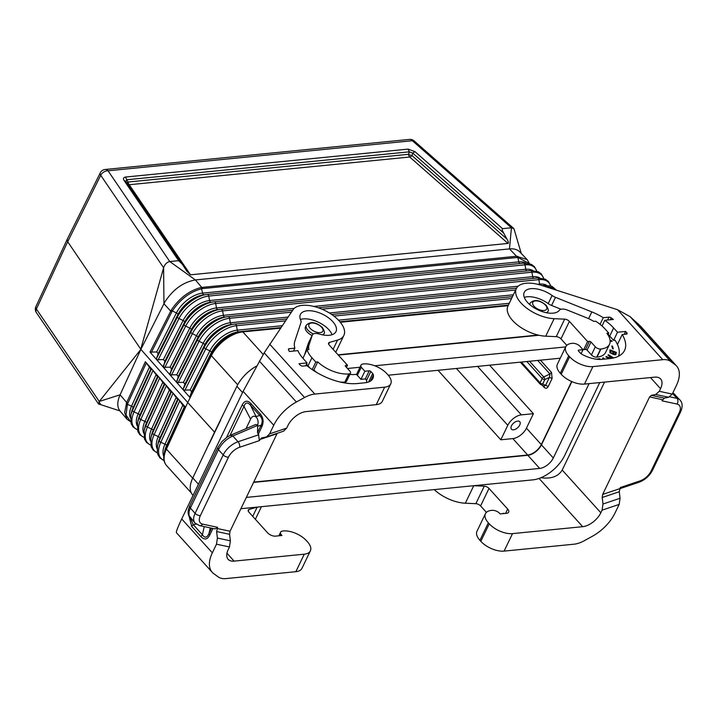 <?xml version="1.0" encoding="UTF-8"?>
<svg xmlns="http://www.w3.org/2000/svg" width="718" height="718" viewBox="0 0 718 718"><rect width="100%" height="100%" fill="white"/><g stroke="black" fill="none" stroke-linecap="round" stroke-linejoin="round"><path stroke-width="1.08" d="M152.072 369.339L157.493 376.582L158.723 376.878L164.189 384.157L165.463 384.507L152.072 369.339M127.221 183.296A4.075 1.265 149 0 1 128.073 182.022A4.075 2.728 84.4 0 0 129.231 184.732L190.512 274.806L508.012 243.429C508.802 243.285 508.443 241.822 506.935 239.049L503.632 233.036L412.724 153.105L414.986 151.66L408.129 149.12L409.296 151.839L412.724 153.105L411.988 155.573L506.935 239.049M204.163 294.775A23.802 13.068 137.9 0 0 203.894 294.802A23.802 13.068 137.9 0 0 177.893 314.619L177.508 316.853L156.533 358.408L158.184 353.66L156.695 351.973L149.99 352.098L190.09 397.673L211.316 355.616A2.037 0.978 -153.2 0 1 210.975 354.782L189.965 396.399L190.09 397.673M193.061 495.402L192.684 494.989A28.505 15.652 -42.1 0 1 192.792 477.946L214.547 432.164L187.721 402.493L211.361 355.661L187.721 402.493L140.881 349.361L164.934 301.847C173.047 289.426 183.198 282.12 195.395 279.939L169.771 261.54L178.638 260.661L124.034 180.406L125.955 181.439L126.718 179.76L125.551 177.041C123.487 177.427 122.975 178.549 124.034 180.406M280.478 328.18L242.819 331.895A28.505 15.652 137.9 0 0 212.007 354.432A28.505 15.652 137.9 0 0 211.361 355.661L212.007 354.432L211.316 355.616M189.965 396.399L191.616 391.66L190.126 389.973L183.449 390.116L183.278 388.806L184.93 384.058L183.44 382.371L176.718 382.47L178.243 376.465L176.754 374.769L170.031 374.877L171.557 368.864L170.067 367.176L163.345 367.275L164.871 361.262L163.381 359.574L156.703 359.727L156.533 358.408M521.259 253.454L513.926 228.647L511.422 227.777L509.484 248.904L516.547 256.272L527.111 259.566L519.742 251.874C517.382 249.487 513.962 248.5 509.484 248.904L195.395 279.939L202.727 288.573L517.122 257.511L516.547 256.272L201.166 287.478C189.247 290.593 179.276 298.123 171.261 310.068L149.99 352.098M202.727 288.573L201.821 288.708C190.082 291.777 180.254 299.191 172.347 310.966L176.404 312.931A2.037 0.978 -153.2 0 1 177.893 314.619L158.184 353.66M263.228 354.468L242.828 331.895C240.853 332.138 240.835 332.12 242.783 331.86L242.783 331.86A2.037 1.364 -95.6 0 0 241.858 331.465A2.037 1.364 -95.6 0 0 241.84 331.465A27.966 15.356 137.9 0 0 241.526 331.501A27.966 15.356 137.9 0 0 210.975 354.782L211.361 352.547L191.616 391.66M164.045 460.507A27.796 15.266 -42.1 0 1 160.823 442.279L164.978 444.137A2.037 1.05 -155.4 0 1 166.459 445.824A24.87 13.651 -42.1 0 0 164.844 450.581L164.198 453.534C163.139 458.497 163.928 462.5 166.558 465.551A28.505 15.652 -42.1 0 1 165.867 450.312L166.352 449.046A2.037 1.05 -155.4 0 1 166.02 448.185L184.975 406.765L184.275 406.909L182.785 405.221L178.854 399.666L185.504 407.205L166.388 449.1L187.721 402.493L165.867 450.312A28.505 15.652 -42.1 0 1 166.397 449.1L192.684 478.179M544.271 387.487C545.806 388.734 547.125 388.402 548.247 386.508L545.599 385.386L544.1 386.131L544.271 387.487L542.287 385.297M521.349 362.06L540.089 382.793A2.037 1.014 25.7 0 0 542.736 383.906A2.037 1.669 117.4 0 1 540.663 384.453L544.28 386.275M508.12 305.689L340.332 322.265M538.042 335.046L338.061 354.809M552.106 378.485L551.514 372.454L549.952 373.979L549.458 377.372L552.106 378.485L548.247 386.508M508.147 305.635L340.296 322.22M280.514 328.126L242.819 331.895M171.261 310.068L172.347 310.966L171.817 311.926L170.687 311.1L163.937 303.696L163.614 267.751L140.755 349.172L67.68 241.733L67.196 239.327L100.278 172.841A6.112 3.043 26.5 0 0 100.735 175.3L67.68 241.733L36.385 309.009A6.112 4.012 -34.2 0 0 36.385 312.617A6.112 6.112 0 0 1 35.9 306.613A6.112 3.043 24.9 0 0 36.385 309.009L99.263 401.461L98.59 404.072L100.87 404.71L98.949 401.892M140.881 349.361L99.263 401.461L120.086 394.801L119.323 396.632C117.061 402.798 117.321 407.618 120.086 411.073L126.969 419.15L124.636 412.563L126.682 402.538L120.086 394.801L140.881 349.361M503.632 233.036C502.133 230.263 501.774 228.8 502.564 228.656L511.422 227.777L412.383 140.719A6.112 2.594 -48.7 0 1 414.115 140.899A6.112 6.112 0 0 0 409.484 139.409A6.112 4.102 84.4 0 1 412.383 140.719L108.041 170.785A6.112 4.012 145.8 0 0 100.735 175.3L163.614 267.751C164.835 264.242 166.89 262.178 169.771 261.54L108.041 170.785A6.112 4.102 84.4 0 0 105.151 169.484A6.112 6.112 0 0 0 100.278 172.841M178.638 260.661L182.228 264.134L186.922 271.332L190.512 274.806M127.966 184.382A4.075 2.675 145.8 0 0 129.231 184.732L409.727 157.018A4.075 1.732 131.3 0 0 411.988 155.573A4.075 1.517 -163.4 0 1 408.56 154.298L128.073 182.022L126.718 179.76L409.296 151.839L408.56 154.298A4.075 2.728 -95.6 0 0 409.538 156.784A4.075 2.728 -95.6 0 0 409.727 157.018L508.012 243.429M533.411 413.685L521.394 414.869A12.215 6.704 137.9 0 0 507.788 425.307L500.823 439.784L512.84 438.599A12.215 6.704 137.9 0 0 526.447 428.161L533.411 413.685L489.577 365.202M178.854 399.666L177.579 399.325L172.158 392.091L170.884 391.741L169.403 390.053L165.463 384.507L178.809 399.621M519.724 425.038A5.6 3.078 137.9 0 0 519.742 421.69A5.6 3.078 137.9 0 0 515.614 421.717A5.6 3.078 137.9 0 0 511.458 425.855A5.6 3.078 137.9 0 0 511.44 429.202A5.6 3.078 137.9 0 0 515.569 429.167A5.6 3.078 137.9 0 0 519.724 425.038M184.975 406.765L185.504 407.205M151.507 368.864L150.798 368.998L146.292 362.967L127.822 403.336L126.682 402.538L145.359 361.737L152.028 369.294L151.507 368.864L132.579 410.211L133.018 407.851L150.798 368.998M437.998 370.291L500.823 439.784M130.586 421.637L126.027 415.058L127.418 404.324L131.529 406.164A2.037 1.05 -155.4 0 1 133.018 407.851A23.802 13.068 -42.1 0 0 131.466 412.401L130.82 415.354A26.898 14.764 -42.1 0 1 132.579 410.211A2.037 1.05 -155.4 0 0 134.06 411.899L152.988 370.542M145.359 361.737L146.292 362.967M537.71 360.445L549.952 373.979L543.732 376.959A2.037 1.122 137.9 0 0 542.171 378.485A2.037 1.014 25.7 0 0 544.809 379.598L549.458 377.372L545.599 385.386L542.736 383.906L544.809 379.598A2.037 0.808 64.4 0 0 543.732 376.959L529.534 361.253M517.122 257.511L518.055 257.457L529.337 263.587M119.96 410.92L100.87 404.71M214.547 432.164L236.895 386.32A28.505 15.652 -42.1 0 1 256.434 366.135M527.111 259.566L529.507 263.641M253.705 482.083L527.676 455.006A12.215 6.704 137.9 0 0 541.282 444.568L571.636 381.509M589.092 383.627L553.3 457.994L541.435 444.864L571.869 381.617M541.435 444.864A12.215 6.704 -42.1 0 1 527.829 455.293L253.553 482.397M208.992 444.28L220.695 419.985M338.313 355.087L538.958 335.261M599.763 382.568L564.662 455.508A28.505 15.652 -42.1 0 1 532.909 479.857L240.889 508.712M388.25 375.209L560.255 358.21M553.3 457.994A12.215 6.704 -42.1 0 1 539.694 468.423L527.829 455.293M246.328 497.412L539.694 468.423M347.476 368.478L359.978 367.248M374.76 365.785L565.694 346.92M486.409 512.365L480.584 505.921A4.075 2.028 -154.3 0 0 475.855 503.677L465.327 503.219L473.745 485.718A28.505 14.207 -154.3 0 1 473.611 485.709M473.745 485.718L484.273 486.176A4.075 2.028 -154.3 0 1 489.003 488.42L507.671 509.062L505.589 513.397M489.254 523.808A17.923 8.93 25.7 0 0 512.517 533.618L582.684 526.68A16.29 8.948 -42.1 0 0 600.831 512.769L602.088 510.157L602.994 504.018L620.065 498.265L619.167 504.404L615.012 513.038A32.579 17.887 137.9 0 1 592.377 536.265L584.183 540.762A24.439 13.418 137.9 0 1 573.942 544.208L504.099 551.11A17.923 8.93 25.7 0 1 480.827 541.309L489.254 523.808L488.339 522.803A17.923 8.93 -154.3 0 1 485.413 513.72A17.923 8.93 -154.3 0 1 492.449 510.318A6.112 3.043 -154.3 0 1 499.037 512.733L500.123 513.935L506.585 513.298A6.112 3.043 25.7 0 0 508.667 512.158A6.112 3.043 25.7 0 0 507.671 509.062M480.827 541.309L479.92 540.304A17.923 8.93 -154.3 0 1 476.994 531.221L485.413 513.72M465.327 503.219A28.505 14.207 -154.3 0 1 434.237 489.604M502.519 513.693L502.51 513.702A12.439 6.202 25.7 0 0 502.519 513.693A2.037 1.014 25.7 0 1 503.192 513.352L505.23 513.433M540.932 477.721C551.173 479.094 558.263 476.537 562.212 470.057L604.547 382.102M516.359 288.555A28.505 14.207 -154.3 0 0 525.738 307.403A28.505 14.207 -154.3 0 0 554.134 318.684L564.662 319.142A4.075 2.028 -154.3 0 1 569.392 321.386L587.602 341.526L589.406 341.346A1.221 0.61 25.7 0 1 590.986 342.019L595.33 346.812A4.075 2.028 25.7 0 0 600.616 349.047L600.912 349.011A25.247 12.583 25.7 0 0 609.51 344.308A25.247 12.583 25.7 0 0 606.872 333.296L608.792 333.107L604.915 328.817A28.505 14.207 25.7 0 0 595.662 321.206L593.795 321.386A26.27 13.086 25.7 0 0 586.328 317.679L567.274 310.041A8.149 4.057 -154.3 0 0 559.367 310.275A19.754 9.846 25.7 0 1 536.956 309.377A19.754 9.846 25.7 0 1 524.248 292.352A19.754 9.846 25.7 0 1 552.106 295.484A8.149 4.057 -154.3 0 0 555.49 297.342L591.82 311.908A36.86 18.363 25.7 0 1 603.273 317.697L608.99 317.132A2.037 1.014 -154.3 0 1 611.153 317.832A45.207 22.527 -154.3 0 1 613.334 319.456L604.771 320.3A34.213 17.044 25.7 0 1 613.63 327.955L617.507 332.246L625.62 331.447L626.76 332.703A2.037 1.014 -154.3 0 1 627.092 333.735A2.037 1.014 -154.3 0 1 626.401 334.121L622.219 334.534A43.986 21.917 25.7 0 1 624.57 350.411A43.986 21.917 25.7 0 1 609.591 358.605L602.079 359.35A23.209 11.569 25.7 0 1 582.119 354.396A4.075 2.028 25.7 0 1 580.332 353.032L578.448 350.958A1.221 0.61 25.7 0 1 578.25 350.339A1.221 0.61 25.7 0 1 578.663 350.115L583.025 349.684L579.426 345.699A6.112 3.043 -154.3 0 0 572.838 343.294A17.923 8.93 -154.3 0 0 565.802 346.695A17.923 8.93 -154.3 0 0 568.728 355.769L569.634 356.783A17.923 8.93 25.7 0 0 592.906 366.584L662.75 359.682A24.439 13.418 -42.1 0 1 670.531 361.351L675.001 364.591A32.579 17.887 -42.1 0 1 676.544 365.974L640.752 326.394L630.144 316.683L617.57 309.709L541.022 285.252A28.505 14.207 -154.3 0 0 516.359 288.555L507.94 306.056A28.505 14.207 -154.3 0 0 517.319 324.895A28.505 14.207 -154.3 0 0 545.716 336.186L556.235 336.643A4.075 2.028 -154.3 0 1 560.973 338.887L566.798 345.331M676.544 365.974A32.579 17.887 -42.1 0 1 676.41 385.449L672.263 394.083L668.682 397.26L664.347 398.122L662.014 400.841L677.002 404.046A12.215 6.704 -42.1 0 1 679.246 412.608L651.127 471.026A12.215 6.704 137.9 0 1 640.007 480.907L620.28 487.549L619.284 491.74L620.065 498.265M602.994 504.018L602.205 497.493L602.662 494.424L649.584 396.928L651.37 395.34L655.705 394.478L659.286 391.301L660.542 388.689A16.29 8.948 137.9 0 0 660.605 378.951A16.29 8.948 137.9 0 0 654.645 377.147L584.479 384.085A17.923 8.93 25.7 0 1 561.216 374.275L560.3 373.27A17.923 8.93 -154.3 0 1 557.383 364.188L565.802 346.695M587.602 341.526L583.698 349.639L583.016 349.711M622.219 334.534L617.435 344.469M619.302 355.814A43.986 21.917 25.7 0 0 619.024 354.441M625.62 331.447L624.229 334.337M618.449 356.263A41.132 20.499 25.7 0 0 616.798 343.204A36.86 18.363 25.7 0 0 615.075 340.215L613.603 340.359L609.726 336.069A34.213 17.044 25.7 0 0 608.155 334.426M561.045 309.243L551.586 305.455A8.149 4.057 -154.3 0 1 548.202 303.597A19.754 9.846 25.7 0 0 524.266 297.36M600.912 349.011L597.008 357.124A25.247 12.583 25.7 0 0 605.606 352.421L609.51 344.308M597.008 357.124L596.712 357.16A4.075 2.028 25.7 0 1 591.426 354.925L587.082 350.133A1.221 0.61 25.7 0 0 585.502 349.46L583.698 349.639M603.82 359.179L602.599 358.138L603.308 357.914L604.673 359.09M613.307 348.867L612.598 348.706L611.763 345.968L612.472 346.13L613.307 348.867M610.12 340.556L611.682 340.637L612.149 341.355L610.156 341.238M609.259 358.641L605.848 356.945L606.387 356.469L608.478 357.465L609.492 357.232L610.291 356.541L607.975 355.105L608.442 354.71L613.648 357.95M596.523 359.215L599.745 358.641L600.472 359.449M613.594 354.477L609.887 352.709L609.995 349.837L616.376 352.394L615.586 354.827L613.594 354.477M603.273 317.697L600.077 324.33M608.792 333.107L607.958 334.857M604.771 320.3L602.043 325.972M617.507 332.246L613.603 340.359M602.833 358.336L604.206 359.144M613.037 348.804L611.88 346.345M610.147 340.879L611.772 341.328M608.101 355.186L613.154 358.058M606.001 356.999L608.667 357.806L610.291 356.541M612.831 358.129L611.009 356.99L610.022 358.56M600.033 359.449L599.593 358.964L596.954 359.269M599.557 359.449L598.525 359.404M615.873 354.611L616.223 352.709L609.932 350.187M610.767 350.761L610.596 353.032L612.472 353.561L613.001 351.658L610.767 350.761L610.749 352.717L611.996 353.382L612.75 353.014M613.719 351.946L613.486 354.082L614.949 354.504L615.479 352.646L613.719 351.946L613.639 353.759L615.218 354.001M583.025 349.684L581.077 353.723M675.037 394.523L672.793 392.97M322.687 334.884A9.774 4.873 25.7 0 0 323.926 333.646C325.083 333.242 324.554 331.186 322.337 327.48C315.848 321.942 310.508 321.179 306.308 325.164L305.464 326.914A9.774 4.873 25.7 0 0 312.079 335.503M278.862 535.799L280.603 532.182A6.112 3.043 25.7 0 1 282.38 531.078A17.923 8.93 25.7 0 1 306.541 540.762L307.448 541.776A17.923 8.93 -154.3 0 1 310.373 550.85L301.955 568.351A17.923 8.93 -154.3 0 1 295.852 571.69L226.008 578.591A24.439 13.418 -42.1 0 1 218.227 576.922L213.758 573.682A32.579 17.887 -42.1 0 1 212.214 572.3L176.431 532.72C176 531.832 177.759 527.245 181.717 518.952L243.124 391.364L264.188 352.843L293.025 309.754A28.505 14.207 25.7 0 1 325.299 310.714A28.505 14.207 25.7 0 1 343.868 335.405A28.505 14.207 25.7 0 1 337.568 340.09L329.526 342.378A4.075 2.028 25.7 0 0 328.629 343.051A4.075 2.028 25.7 0 0 329.293 345.116L347.503 365.256L345.699 365.426A1.221 0.61 -154.3 0 0 345.286 365.659A1.221 0.61 -154.3 0 0 345.484 366.279L349.819 371.071A4.075 2.028 -154.3 0 1 350.483 373.136A4.075 2.028 -154.3 0 1 349.101 373.899L348.795 373.925A25.247 12.583 -154.3 0 1 317.733 361.872L315.812 362.06L311.926 357.761A28.505 14.207 -154.3 0 1 307.026 349.72L308.893 349.54A26.27 13.086 -154.3 0 1 308.973 345.08L312.231 335.243A8.149 4.057 25.7 0 1 312.33 335.001A8.149 4.057 25.7 0 1 319.232 334.005A19.754 9.846 -154.3 0 0 335.979 331.608A19.754 9.846 -154.3 0 0 322.445 314.17A19.754 9.846 -154.3 0 0 300.384 314.475A19.754 9.846 -154.3 0 0 300.752 320.327A8.149 4.057 25.7 0 1 301.004 322.49L294.802 341.256A36.86 18.363 -154.3 0 0 294.856 348.176L289.139 348.742A2.037 1.014 25.7 0 0 288.448 349.119A2.037 1.014 25.7 0 0 288.474 349.711A45.207 22.527 25.7 0 0 289.354 351.47L297.916 350.626A34.213 17.044 -154.3 0 0 303.211 358.623L307.098 362.922L298.984 363.721L300.124 364.986A2.037 1.014 25.7 0 0 302.763 366.099L306.954 365.686A43.986 21.917 -154.3 0 0 357.474 383.52L364.986 382.775A23.209 11.569 -154.3 0 0 372.893 378.449A23.209 11.569 -154.3 0 0 373.45 375.011A4.075 2.028 -154.3 0 0 372.687 373.557L370.811 371.475A1.221 0.61 -154.3 0 0 369.223 370.811L364.861 371.242L361.262 367.257A6.112 3.043 25.7 0 1 360.992 365.148A6.112 3.043 25.7 0 1 362.769 364.044A17.923 8.93 25.7 0 1 386.921 373.737L387.837 374.742A17.923 8.93 -154.3 0 1 390.763 383.825L382.344 401.317A17.923 8.93 -154.3 0 1 376.241 404.656L306.074 411.594A16.29 8.948 -42.1 0 0 287.927 425.505L286.67 428.116L283.565 431.177L266.486 436.921L269.591 433.869L273.746 425.236A32.579 17.887 137.9 0 1 296.372 402.008L304.576 397.512A24.439 13.418 137.9 0 1 314.816 394.065L384.66 387.164L376.241 404.656M390.763 383.825A17.923 8.93 -154.3 0 1 384.66 387.164M347.503 365.256L346.48 367.383M308.552 342.881A8.149 4.057 25.7 0 0 308.426 343.114A8.149 4.057 25.7 0 0 308.327 343.357L305.069 353.193A26.27 13.086 -154.3 0 0 304.8 354.351M307.026 349.72L303.122 357.833A28.505 14.207 -154.3 0 0 303.508 358.955M311.926 357.761L308.022 365.875A28.505 14.207 -154.3 0 1 306.532 364.098M308.022 365.875L309.943 368.002M315.812 362.06L312.186 369.591M312.895 370.075L313.829 369.985L317.733 361.872M348.795 373.925L344.891 382.039A25.247 12.583 -154.3 0 1 340.206 382.039M316.809 372.525A25.247 12.583 -154.3 0 1 313.829 369.985M344.891 382.039L345.196 382.012A4.075 2.028 -154.3 0 0 346.579 381.249L350.483 373.136M300.402 319.483A19.754 9.846 -154.3 0 1 318.541 322.283A19.754 9.846 -154.3 0 1 332.057 334.714M294.856 348.176L293.465 351.066M349.926 374.302A12.439 6.202 -154.3 0 0 353.543 374.581L355.491 374.392A1.221 0.61 25.7 0 1 357.079 375.056L360.957 379.355L364.573 378.996A1.221 0.61 -154.3 0 1 366.368 379.993A20.364 10.151 -154.3 0 1 366.781 382.506M350.222 383.591L349.235 383.52M361.262 367.257L357.358 375.37M364.861 371.242L360.957 379.355M307.098 362.922L305.706 365.803M310.373 550.85A17.923 8.93 -154.3 0 1 304.27 554.188L234.104 561.126A16.29 8.948 137.9 0 1 228.144 559.322A16.29 8.948 137.9 0 1 228.207 549.584L229.473 546.972L230.37 540.833L217.401 538.06L216.495 544.19L212.34 552.824A32.579 17.887 -42.1 0 0 212.214 572.3M280.217 535.664L280.873 534.291L281.968 535.493L275.506 536.131A6.112 3.043 -154.3 0 1 267.572 532.792L248.904 512.14A4.075 2.028 25.7 0 1 248.24 510.076A4.075 2.028 25.7 0 1 249.146 509.412L257.179 507.123A28.505 14.207 25.7 0 0 257.286 507.087M280.603 532.182A6.112 3.043 25.7 0 0 280.873 534.291M217.401 538.06L216.621 531.535L217.617 527.335L202.629 524.122A12.215 6.704 -42.1 0 1 200.385 515.569L228.495 457.151A12.215 6.704 137.9 0 1 239.615 447.269L259.342 440.628L258.642 434.812L257.529 432.685L257.69 424.93C258.507 422.175 258.103 419.644 256.461 417.337L250.555 405.311C247.566 401.901 245.376 402.277 243.985 406.442L242.137 405.042L226.502 437.522M259.342 440.628L261.442 437.971L266.486 436.921M217.617 527.335L215.068 528.915L199.487 525.585L195.027 523.072A16.29 8.948 -42.1 0 1 195.099 513.334L223.208 454.916A4.075 2.028 25.7 0 0 228.495 457.151M200.959 536.651L202.386 534.775C204.774 538.24 206.963 537.863 208.947 533.645L209.71 535.143C207.322 539.658 204.406 540.16 200.959 536.651L191.733 526.447L193.16 524.562L190.387 517.938M246.023 428.646L250.591 419.15C252.18 416 254.136 415.39 256.461 417.337M230.37 540.833L229.589 534.309L230.047 531.239L277.211 433.313M257.735 425.379L232.829 435.997L230.532 435.243L227.005 437.181L222.006 441.489L217.787 447.592L218.452 449.656C221.799 443.374 226.592 438.815 232.829 435.997L238.035 441.749A16.29 8.948 137.9 0 0 223.208 454.916L218.452 449.656L190.037 508.739L189.04 511.755L189.005 515.587L195.027 523.072M260.113 413.748L259.781 415.516L250.555 405.311L250.887 403.543L260.113 413.748C263.371 417.643 263.946 422.013 261.837 426.833L261.074 425.334C262.896 421.654 262.465 418.379 259.781 415.516L256.326 416.422M230.532 435.243L255.608 424.553L257.69 424.93M221.081 309.243L537.288 277.992A2.037 1.364 -95.6 0 0 537.288 277.992L221.072 309.243A2.037 1.364 -95.6 0 0 221.054 309.243A27.329 15.006 137.9 0 0 220.749 309.279A27.329 15.006 137.9 0 0 190.898 332.021L169.906 373.602M550.814 285.988L548.489 281.537L545.33 279.176L537.306 277.992A2.037 1.364 -95.6 0 1 538.832 279.643L222.598 310.885A2.037 1.364 -95.6 0 0 221.072 309.243L217.742 309.62A24.232 13.301 137.9 0 0 191.275 329.786L171.557 368.864M211.316 355.607L237.685 384.776M201.166 287.478L202.629 293.124A23.757 13.041 137.9 0 0 176.404 312.931L156.695 351.973M204.1 294.775A2.037 1.364 -95.6 0 1 202.629 293.124L518.854 261.882A23.757 13.041 -42.1 0 1 525.791 263.084M517.543 256.218L518.854 261.882A2.037 1.364 -95.6 0 0 520.092 263.506M536.795 271.144L534.47 266.674L531.356 264.341L523.449 263.174L207.215 294.425L523.431 263.174A2.037 1.364 -95.6 0 1 523.449 263.174A2.037 1.364 -95.6 0 1 524.975 264.825L208.741 296.067A2.037 1.364 -95.6 0 0 207.215 294.425A2.037 1.364 -95.6 0 0 207.197 294.425A26.898 14.764 137.9 0 0 206.892 294.461A26.898 14.764 137.9 0 0 177.508 316.853A2.037 0.978 -153.2 0 0 178.997 318.532L158.023 360.095M211.092 302.179A24.017 13.184 137.9 0 0 210.823 302.206A24.017 13.184 137.9 0 0 184.58 322.202L184.203 324.437A2.037 0.978 -153.2 0 0 185.693 326.125L189.794 328.099A24.188 13.274 137.9 0 1 216.486 307.941L215.669 303.481L531.903 272.23A2.037 1.364 -95.6 0 0 530.378 270.587L214.143 301.829A2.037 1.364 -95.6 0 0 214.126 301.829A2.037 1.364 -95.6 0 1 215.669 303.481A27.158 14.907 137.9 0 0 185.693 326.125L164.709 367.697M543.804 278.566L541.48 274.105L538.347 271.763L530.378 270.587A2.037 1.364 -95.6 0 0 530.36 270.587L214.161 301.829A27.113 14.89 137.9 0 0 213.82 301.865A27.113 14.89 137.9 0 0 184.203 324.437L163.219 366.009M170.067 367.176L189.794 328.099A2.037 0.978 -153.2 0 1 191.275 329.786L190.898 332.021A2.037 0.978 -153.2 0 0 192.388 333.708L196.481 335.692A24.394 13.391 137.9 0 1 223.415 315.346L222.598 310.885A27.374 15.024 137.9 0 0 192.388 333.708L171.396 375.29M238.807 331.815A24.87 13.651 137.9 0 0 238.529 331.842A24.87 13.651 137.9 0 0 211.361 352.547A2.037 0.978 -153.2 0 0 209.871 350.86A24.825 13.624 137.9 0 1 237.272 330.163L236.455 325.703A27.796 15.266 137.9 0 0 205.77 348.876L209.871 350.86L190.126 389.973M183.44 382.371L203.176 343.276A24.609 13.507 137.9 0 1 230.343 322.759L229.527 318.298A27.589 15.15 137.9 0 0 199.074 341.292L203.176 343.276A2.037 0.978 -153.2 0 1 204.666 344.963L204.28 347.189A2.037 0.978 -153.2 0 0 205.77 348.876L184.768 390.493M285.459 320.865L236.455 325.703A2.037 1.364 -95.6 0 0 234.93 324.051A27.751 15.24 137.9 0 0 234.598 324.087A27.751 15.24 137.9 0 0 204.28 347.189L183.278 388.806M231.878 324.401A24.654 13.534 137.9 0 0 231.6 324.437A24.654 13.534 137.9 0 0 204.666 344.963L184.93 384.058M291.373 312.186L229.527 318.298A2.037 1.364 -95.6 0 0 228.001 316.647A2.037 1.364 -95.6 0 0 227.983 316.647A27.535 15.123 137.9 0 0 227.669 316.683A27.535 15.123 137.9 0 0 197.594 339.605A2.037 0.978 -153.2 0 0 199.074 341.292L178.082 382.891M224.949 316.997A24.448 13.418 137.9 0 0 224.671 317.024A24.448 13.418 137.9 0 0 197.971 337.37L197.594 339.605L176.592 381.204M537.647 284.301L539.64 284.104L538.832 279.643A27.374 15.024 -42.1 0 1 550.688 285.952M282.147 325.73L237.272 330.163A2.037 1.364 -95.6 0 0 238.744 331.815M546.712 285.306A24.394 13.391 -42.1 0 0 539.64 284.104A2.037 1.364 -95.6 0 0 539.918 284.911M294.263 308.345L223.415 315.346A2.037 1.364 -95.6 0 0 224.887 316.997M313.775 306.415L518.136 286.231M545.68 286.742A2.037 1.364 -95.6 0 0 544.235 285.396A2.037 1.364 -95.6 0 0 544.217 285.405L542.135 285.602L550.5 285.89L552.313 286.59L556.414 290.171M546.47 286.994A27.589 15.15 -42.1 0 1 555.705 289.937M241.867 331.465L280.864 327.605L238.529 331.842M339.919 321.772L508.389 305.123L339.919 321.772M338.465 320.165L509.277 303.292M234.939 324.051L286.778 318.936L234.93 324.051A2.037 1.364 -95.6 0 0 234.912 324.06L231.6 324.437M331.698 314.493L512.481 296.633L331.698 314.493M543.679 278.53A27.158 14.907 -42.1 0 0 531.903 272.23L532.711 276.69A24.188 13.274 -42.1 0 1 539.739 277.902M288.053 317.051L230.343 322.759A2.037 1.364 -95.6 0 0 231.815 324.41M176.754 374.769L196.481 335.692A2.037 0.978 -153.2 0 1 197.971 337.37L178.243 376.465M163.381 359.574L183.099 320.515A23.972 13.157 137.9 0 1 209.557 300.537L208.741 296.067A26.943 14.791 137.9 0 0 178.997 318.532L183.099 320.515A2.037 0.978 -153.2 0 1 184.58 322.202L164.871 361.262M536.669 271.108A26.943 14.791 -42.1 0 0 524.975 264.825L525.782 269.286L209.557 300.537A2.037 1.364 -95.6 0 0 211.029 302.188M533.95 278.324A2.037 1.364 -95.6 0 1 532.711 276.69L216.486 307.941A2.037 1.364 -95.6 0 0 217.958 309.593M151.336 352.493L171.817 311.926M125.551 177.041L408.129 149.12M502.564 228.656L414.986 151.66M507.788 425.307L456.406 368.478M521.394 414.869L477.56 366.386M532.765 270.498A23.972 13.157 -42.1 0 0 525.782 269.286A2.037 1.364 -95.6 0 0 527.021 270.919M143.995 437.343A27.158 14.907 -42.1 0 1 140.755 419.5L144.91 421.358A2.037 1.05 -155.4 0 1 146.4 423.046A24.232 13.301 -42.1 0 0 144.812 427.677L144.174 430.62A27.329 15.006 -42.1 0 1 145.951 425.406L164.898 384.022M150.681 445.061A27.374 15.024 -42.1 0 1 147.441 427.093A2.037 1.05 -155.4 0 1 145.951 425.406L146.4 423.046L164.189 384.157M526.832 361.513L542.171 378.485L540.089 382.793A2.037 1.122 137.9 0 0 540.089 384.013A2.037 1.122 137.9 0 0 540.268 384.148A2.037 1.669 117.4 0 0 540.663 384.453A2.037 2.037 0 0 1 540.089 384.013L520.326 362.159M228.01 316.647L292.684 310.257L224.671 317.024M318.236 307.735L516.583 288.133L318.236 307.735M157.359 452.78A27.589 15.15 -42.1 0 1 154.128 434.686A2.037 1.05 -155.4 0 1 152.647 432.999L171.584 391.606M157.116 448.723A24.609 13.507 -42.1 0 1 158.292 436.544L154.128 434.686L173.074 393.293M176.089 397.637L158.292 436.544A2.037 1.05 -155.4 0 1 159.773 438.231L159.333 440.592A2.037 1.05 -155.4 0 0 160.823 442.279L179.769 400.868M163.785 456.397A24.825 13.624 -42.1 0 1 164.978 444.137L182.785 405.221M137.317 429.624A26.943 14.791 -42.1 0 1 134.06 411.899L138.224 413.765A2.037 1.05 -155.4 0 1 139.705 415.453L139.265 417.813A2.037 1.05 -155.4 0 0 140.755 419.5L159.683 378.126M143.771 433.358A24.188 13.274 -42.1 0 1 144.91 421.358L162.708 382.479M177.579 399.325L159.773 438.231A24.654 13.534 -42.1 0 0 158.166 442.943L157.52 445.896A27.751 15.24 -42.1 0 1 159.333 440.592L178.279 399.19M164.198 453.534A27.966 15.356 -42.1 0 1 166.02 448.185L166.459 445.824L184.275 406.909M130.434 417.993A23.757 13.041 -42.1 0 1 131.529 406.164L149.317 367.311M150.439 441.04A24.394 13.391 -42.1 0 1 151.597 428.951A2.037 1.05 -155.4 0 1 153.087 430.638L170.884 391.741M166.379 385.71L147.441 427.093L151.597 428.951L169.403 390.053M157.493 376.582L139.705 415.453A24.017 13.184 -42.1 0 0 138.143 420.039L137.497 422.992A27.113 14.89 -42.1 0 1 139.265 417.813L158.202 376.438M127.822 403.336L127.418 404.324L126.242 403.597M137.102 425.675A23.972 13.157 -42.1 0 1 138.224 413.765L156.012 374.895M150.852 438.258L151.489 435.305A24.448 13.418 -42.1 0 1 153.087 430.638L152.647 432.999A27.535 15.123 -42.1 0 0 150.852 438.258L151.157 446.749L153.203 450.15L157.386 452.914M329.356 312.976L513.361 294.793M333.87 316.082L511.566 298.517M321.96 309.162L515.659 290.018M512.84 438.599L527.676 455.006M526.447 428.161L541.282 444.568M551.514 372.454L540.412 360.176M242.549 392.566L236.895 386.32M198.446 484.201L192.792 477.946M310.176 328.377A7.736 3.859 25.7 0 0 320.219 332.613A7.736 3.859 25.7 0 0 321.592 327.246A7.736 3.859 25.7 0 0 311.549 323.019A7.736 3.859 25.7 0 0 310.176 328.377M306.308 325.164A9.774 4.873 25.7 0 0 307.905 330.118A9.774 4.873 25.7 0 0 313.362 333.96M534.039 306.254A7.736 3.859 25.7 0 0 544.091 310.49A7.736 3.859 25.7 0 0 545.465 305.132A7.736 3.859 25.7 0 0 535.413 300.896A7.736 3.859 25.7 0 0 534.039 306.254M546.56 312.761A9.774 4.873 25.7 0 0 547.798 311.522C548.956 311.127 548.426 309.072 546.21 305.356C539.721 299.828 534.38 299.056 530.18 303.05A9.774 4.873 25.7 0 0 529.983 304.782M582.684 526.68L539.065 478.439M480.584 505.921L489.003 488.42M504.099 551.11L512.517 533.618M479.92 540.304L488.339 522.803M602.088 510.157L619.167 504.404M600.831 512.769L562.212 470.057M475.855 503.677L484.273 486.176M637.988 323.656L675.001 364.591M659.286 391.301L672.263 394.083M592.906 366.584L584.479 384.085M660.542 388.689L650.481 377.56M662.75 359.682L617.57 309.709M554.134 318.684L545.716 336.186M569.392 321.386L560.973 338.887M564.662 319.142L556.235 336.643M569.634 356.783L561.216 374.275M568.728 355.769L560.3 373.27M626.76 332.703L626.069 334.148M611.153 317.832L610.219 319.761M608.99 317.132L607.599 320.022M589.406 341.346L585.502 349.46M590.986 342.019L587.082 350.133M595.33 346.812L591.426 354.925M600.616 349.047L596.712 357.16M552.106 295.484L548.202 303.597M555.49 297.342L551.586 305.455M591.82 311.908L588.58 318.639M613.63 327.955L609.726 336.069M578.663 350.115L578.331 350.806M630.144 316.683L670.531 361.351M649.584 396.928L662.552 399.711M651.37 395.34L664.347 398.122M655.705 394.478L668.682 397.26M602.662 494.424L619.742 488.671M640.007 480.907A4.075 2.118 71.4 0 1 639.029 482.245C645.006 479.965 649.503 475.971 652.518 470.263A4.075 2.028 -154.3 0 1 651.127 471.026M652.518 470.263L680.628 411.845A4.075 2.028 -154.3 0 1 679.246 412.608M672.551 393.482L676.975 398.373L669.813 396.839M677.002 404.046A4.075 3.168 -77.9 0 0 676.975 398.373A16.29 8.948 -42.1 0 1 680.027 400.052L672.883 392.791M602.205 497.493L619.284 491.74M314.816 394.065L269.636 344.093M312.231 335.243L308.327 343.357M308.973 345.08L305.069 353.193M349.101 373.899L345.196 382.012M345.699 365.426L345.367 366.126M289.139 348.742L288.573 349.917M369.223 370.811L365.238 379.086M372.687 373.557L368.63 381.985M370.811 371.475L366.494 380.432M373.45 375.011L370.551 381.034M286.67 428.116L269.591 433.869M264.188 352.843L304.576 397.512M229.473 546.972L216.495 544.19M295.852 571.69L304.27 554.188M234.104 561.126L226.951 553.21M181.717 518.952L212.34 552.824M248.284 511.198L249.146 509.412M252.727 516.368L257.179 507.123M259.36 361.064L296.372 402.008M243.124 391.364L273.746 425.236M250.887 403.543C247.441 400.025 244.524 400.527 242.137 405.042M261.837 426.833L258.229 434.345M209.71 535.143L212.932 528.457M191.733 526.447L189.022 516.098M196.194 524.122L193.16 524.562L202.386 534.775L204.253 526.599M210.266 527.892L208.947 533.645L211.577 528.17M230.011 435.476L243.985 406.442L250.591 419.15M276.96 433.753L259.889 439.497M230.047 531.239L217.069 528.466M239.615 447.269A4.075 2.118 -108.6 0 0 238.035 441.749L258.642 434.812M217.787 447.592L189.669 506.01L190.342 508.075L195.099 513.334A4.075 2.028 25.7 0 0 200.385 515.569M257.529 432.685L261.074 425.334L257.744 426.205M202.629 524.122A4.075 3.168 102.1 0 1 199.487 525.585M337.568 340.09L333.116 349.343M329.526 342.378L328.664 344.173M229.589 534.309L216.621 531.535M203.894 294.802L207.215 294.425M513.747 228.486L414.115 140.899M166.558 465.551L191.293 492.916M210.823 302.206L214.143 301.829M144.174 430.62L144.48 439.048L146.508 442.432L150.708 445.196M35.9 306.613L67.196 239.327M98.59 404.072L36.385 312.617M130.622 421.816L126.969 419.15M137.497 422.992L137.802 431.356L139.822 434.713L144.022 437.468M130.82 415.354L131.125 423.665L133.126 426.995L137.344 429.75M157.52 445.896L157.314 452.555L157.87 454.539L159.89 457.869L164.072 460.642M182.228 264.134L125.865 181.295M105.151 169.484L409.484 139.409M529.534 304.387L530.18 303.05M639.029 482.245L619.706 488.743M680.628 411.845C682.791 406.801 682.594 402.861 680.027 400.052M312.33 335.001L308.426 343.114M360.992 365.148L356.442 374.599M255.366 519.293L261.442 506.675M189.669 506.01L188.358 509.762C187.775 513.164 188.331 515.757 190.037 517.543M343.868 335.405L335.755 352.26M323.279 334.992L323.926 333.646M547.152 312.868L547.798 311.522"/></g></svg>
